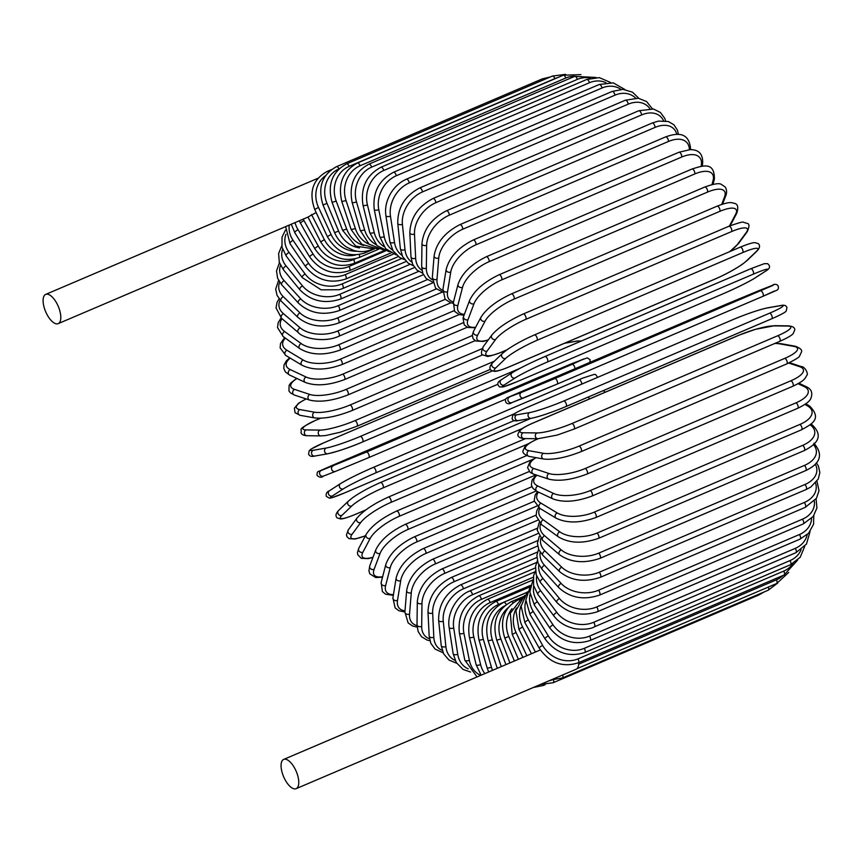 <?xml version="1.0" encoding="UTF-8"?>
<svg xmlns="http://www.w3.org/2000/svg" width="863" height="863" viewBox="0 0 863 863"><rect width="100%" height="100%" fill="white"/><g stroke="black" fill="none" stroke-linecap="round" stroke-linejoin="round"><path stroke-width="1.29" d="M44.779 295.017A15.901 6.839 66.9 0 1 45.717 294.391A15.901 6.839 66.9 0 1 57.724 305.168A15.901 6.839 66.9 0 1 59.116 323.021A15.901 6.839 66.9 0 1 58.188 323.636A15.901 6.839 66.9 0 1 46.181 312.87A15.901 6.839 66.9 0 1 44.779 295.017M311.521 214.531L324.359 239.612L320.712 241.931L307.972 217.044L316.171 212.546M521.23 605.405A27.001 24.056 46.2 0 0 522.579 626.959L535.416 652.05L283.679 759.418A15.901 6.839 66.9 0 1 295.685 770.184A15.901 6.839 66.9 0 1 297.077 788.038A15.901 6.839 66.9 0 1 296.149 788.663A15.901 6.839 66.9 0 1 284.143 777.887A15.901 6.839 66.9 0 1 282.751 760.033A15.901 6.839 66.9 0 1 283.679 759.418M578.717 662.611A15.901 6.839 66.9 0 1 577.023 668.631A15.901 6.839 66.9 0 1 576.096 669.257L296.149 788.663M535.416 652.05L540.324 649.947M355.135 514.456A2.999 1.294 -113.1 0 0 355.34 514.413A2.999 1.294 -113.1 0 0 355.524 514.294L365.89 509.871M365.761 509.968L355.34 514.413C343.118 519.429 340.842 518.933 340.561 518.954L337.174 517.929C335.265 516.031 335.707 513.571 338.523 510.572A2.999 2.675 46.2 0 0 341.953 515.373A27.001 3.905 152.9 0 0 355.524 514.294M338.523 510.572L348.35 501.144A2.999 2.675 46.2 0 0 351.78 505.955L341.953 515.373M380.346 482.622A2.999 1.294 66.9 0 1 380.518 482.503A2.999 1.294 66.9 0 1 382.784 484.542A2.999 1.294 66.9 0 1 383.043 487.908A27.001 3.905 152.9 0 0 351.78 505.955M522.191 428.555L383.043 487.908M588.566 396.904A2.999 1.294 66.9 0 1 589.095 399.084M344.898 492.784L514.132 420.594L344.812 492.827A2.999 1.294 -113.1 0 0 344.898 492.784A27.001 1.802 155.1 0 1 332.352 495.966L343.323 488.879A27.001 1.802 155.1 0 1 375.621 472.946L514.424 413.744M373.269 467.444L578.825 379.763A2.999 1.294 66.9 0 1 578.911 379.72A2.999 1.294 66.9 0 1 580.745 380.971A2.999 1.294 66.9 0 1 581.759 384.111M597.692 377.314L595.643 374.585L594.305 374.359L582.957 378.026L373.183 467.466C359.666 473.302 348.749 478.695 340.443 483.647A2.999 2.697 57.1 0 1 340.809 483.453A27.001 1.802 -24.9 0 1 373.096 467.519A2.999 1.294 66.9 0 1 373.183 467.466A2.999 1.294 66.9 0 1 375.502 469.623A2.999 1.294 66.9 0 1 375.621 472.946M332.352 495.966A2.999 2.697 57.1 0 1 329.472 490.734L340.443 483.647A2.999 2.697 57.1 0 0 343.323 488.879M538.415 377.487A2.999 1.294 66.9 0 1 538.426 377.476A2.999 1.294 66.9 0 1 538.447 377.465L332.719 465.222A2.999 1.294 -113.1 0 0 332.697 465.222A2.999 1.294 -113.1 0 0 332.687 465.233L571.759 363.657A2.999 2.708 -111.3 0 1 571.824 363.625M332.719 465.222L321.122 470.562L366.397 452.083L572.126 364.326L583.712 358.986L538.447 377.465M571.684 363.679A2.999 2.708 -111.3 0 1 571.759 363.657L587.218 357.865L590.109 359.698L589.968 362.352M335.329 471.446L323.452 476.085A2.999 2.708 68.7 0 1 323.377 476.117L335.405 471.425A2.999 2.708 68.7 0 0 335.48 471.392L368.717 457.606A2.999 1.294 66.9 0 1 368.717 457.606L505.567 399.235L368.749 457.595M572.126 364.326A2.999 1.294 66.9 0 1 573.96 365.621A2.999 1.294 66.9 0 1 574.952 368.749M366.397 452.083A2.999 1.294 66.9 0 1 368.749 454.359A2.999 1.294 66.9 0 1 368.738 457.606L335.405 471.425A2.999 2.708 68.7 0 1 333.15 465.858M321.122 470.562A2.999 2.708 68.7 0 0 323.377 476.117C321.64 477.854 319.537 477.606 317.045 475.384C316.969 472.784 317.508 471.446 318.674 471.392L332.697 465.222M323.905 442.773A2.999 1.294 -113.1 0 0 323.787 442.816L492.169 370.993L323.905 442.773A27.001 2.449 -20.6 0 0 313.193 450.303L326.182 448.037A27.001 2.449 -20.6 0 0 360.292 436.43A2.999 1.294 66.9 0 1 362.589 438.868A2.999 1.294 66.9 0 1 362.525 441.985A2.999 1.294 66.9 0 1 362.395 442.029A27.001 2.449 159.4 0 1 328.285 453.625M326.182 448.037A2.999 2.697 80.1 0 0 327.746 453.787C338.997 451.079 350.583 447.153 362.525 441.985L497.832 384.272L362.633 441.921M313.193 450.303A2.999 2.697 80.1 0 0 314.758 456.052C311.619 456.894 309.558 456.247 308.587 454.111L309.256 450.637L311.079 449.094L323.787 442.816A2.999 1.294 -113.1 0 0 323.668 442.881M579.213 341.91A27.001 2.449 -20.6 0 0 576.743 341.165L564.445 343.301M360.292 436.43L519.882 368.361M576.743 341.165A2.999 2.697 -99.9 0 1 577.282 341.004L564.704 343.194M320.583 418.242L316.02 420.195A2.999 1.294 -113.1 0 0 315.782 420.238L320.443 418.253M316.02 420.195A27.001 4.552 -18.4 0 0 306.085 429.914L319.946 430.098A27.001 4.552 -18.4 0 0 354.833 420.702L494.326 361.209M354.833 420.702A2.999 1.294 66.9 0 1 357.066 423.258A2.999 1.294 66.9 0 1 356.948 426.268A2.999 1.294 66.9 0 1 356.71 426.311M319.946 430.098A2.999 2.665 90.7 0 0 320.842 435.901L325.653 435.545L340.054 432.266L356.948 426.268L490.324 369.375M306.085 429.914A2.999 2.665 90.7 0 0 306.98 435.718L320.842 435.901M306.225 398.954A27.001 6.624 -16.2 0 0 299.86 409.569L314.488 412.19A27.001 6.624 -16.2 0 0 350.065 404.995L482.007 348.717M350.065 404.995A2.999 1.294 66.9 0 1 352.212 407.67A2.999 1.294 66.9 0 1 352.05 410.551L482.795 354.779M314.488 412.19A2.999 2.611 100.2 0 0 314.768 417.94C324.553 418.954 336.98 416.484 352.05 410.551M299.86 409.569A2.999 2.611 100.2 0 0 300.141 415.319L314.768 417.94M296.958 378.501A27.001 8.641 -13.8 0 0 294.574 389.407L309.849 394.456A27.001 8.641 -13.8 0 0 346.009 389.44L472.288 335.578M346.009 389.44A2.999 1.294 66.9 0 1 348.069 392.201A2.999 1.294 66.9 0 1 347.865 394.963L475.135 340.68M309.849 394.456A2.999 2.535 108.3 0 0 309.59 400.065C319.763 402.525 332.525 400.831 347.865 394.963M294.574 389.407A2.999 2.535 108.3 0 0 294.315 395.017L309.59 400.065M290.195 358.102A27.001 10.593 -11.4 0 0 290.27 369.591L306.074 377.023A27.001 10.593 -11.4 0 0 342.719 374.154L463.129 322.794M342.719 374.154A2.999 1.294 66.9 0 1 344.682 376.98A2.999 1.294 66.9 0 1 344.434 379.623L467.271 327.228M306.074 377.023A2.999 2.438 115.2 0 0 304.1 379.742A2.999 2.438 115.2 0 0 305.34 382.449C315.836 386.333 328.868 385.394 344.434 379.623M290.27 369.591A2.999 2.438 115.2 0 0 288.285 372.309A2.999 2.438 115.2 0 0 289.536 375.006L305.34 382.449M285.319 338.091A27.001 12.47 -8.7 0 0 286.958 350.27L303.183 360.033A27.001 12.47 -8.7 0 0 340.195 359.256L454.143 310.658M340.195 359.256A2.999 1.294 66.9 0 1 342.061 362.126A2.999 1.294 66.9 0 1 341.78 364.639L459.17 314.574M303.183 360.033A2.999 2.33 121 0 0 301.144 362.579A2.999 2.33 121 0 0 302.039 365.232C312.816 370.507 326.052 370.313 341.78 364.639M286.958 350.27A2.999 2.33 121 0 0 284.919 352.816A2.999 2.33 121 0 0 285.815 355.47L302.039 365.232M282.018 318.706A27.001 14.24 -5.9 0 0 284.682 331.575L301.198 343.593A27.001 14.24 -5.9 0 0 338.469 344.855L445.2 299.332M338.469 344.855A2.999 1.294 66.9 0 1 340.227 347.757A2.999 1.294 66.9 0 1 339.914 350.141L450.853 302.827M301.198 343.593A2.999 2.201 126.1 0 0 299.094 345.998A2.999 2.201 126.1 0 0 299.688 348.555C310.68 355.168 324.089 355.696 339.914 350.141M284.682 331.575A2.999 2.201 126.1 0 0 282.579 333.981A2.999 2.201 126.1 0 0 283.183 336.538L299.688 348.555M280.173 300.087A27.001 15.912 -2.7 0 0 283.463 313.668L300.13 327.854A27.001 15.912 -2.7 0 0 337.562 331.058L436.3 288.943M337.562 331.058A2.999 1.294 66.9 0 1 339.202 333.959A2.999 1.294 66.9 0 1 338.846 336.236L442.406 292.061M300.13 327.854A2.999 2.05 130.4 0 0 297.972 330.119A2.999 2.05 130.4 0 0 298.307 332.557C302.924 338.372 324.704 342.999 338.846 336.236M283.463 313.668A2.999 2.05 130.4 0 0 281.306 315.944A2.999 2.05 130.4 0 0 281.629 318.371L298.307 332.557M279.698 282.244A27.001 17.465 0.7 0 0 283.291 296.678L300 312.924A27.001 17.465 0.7 0 0 337.465 317.972L427.433 279.59M337.465 317.972A2.999 1.294 66.9 0 1 338.986 320.863A2.999 1.294 66.9 0 1 338.609 323.021L432.762 282.859M300 312.924A2.999 1.888 134.2 0 0 297.789 315.06A2.999 1.888 134.2 0 0 297.886 317.357C309.116 326.484 322.697 328.372 338.609 323.021M283.291 296.678A2.999 1.888 134.2 0 0 281.079 298.825A2.999 1.888 134.2 0 0 281.165 301.122L297.886 317.357M280.529 265.297A27.001 18.878 4.7 0 0 284.186 280.734L300.809 298.911A27.001 18.878 4.7 0 0 338.188 305.696L418.663 271.37M338.188 305.696A2.999 1.294 66.9 0 1 339.58 308.566A2.999 1.294 66.9 0 1 339.181 310.594L423.399 274.682M300.809 298.911A2.999 1.715 137.5 0 0 298.544 300.928A2.999 1.715 137.5 0 0 298.415 303.075C309.677 313.355 323.258 315.869 339.181 310.594M284.186 280.734A2.999 1.715 137.5 0 0 281.921 282.762A2.999 1.715 137.5 0 0 281.791 284.898L298.415 303.075M282.622 249.31A27.001 20.151 9.2 0 0 286.128 265.966L302.535 285.933A27.001 20.151 9.2 0 0 339.72 294.337L410.033 264.337M339.72 294.337A2.999 1.294 66.9 0 1 340.993 297.152A2.999 1.294 66.9 0 1 340.572 299.062L414.531 267.519M302.535 285.933A2.999 1.521 140.6 0 0 299.893 289.806C311.101 301.176 324.661 304.261 340.572 299.062M286.128 265.966A2.999 1.521 140.6 0 0 283.485 269.839L299.893 289.806M285.987 234.294A27.001 21.262 14.5 0 0 289.105 252.471L305.178 274.078A27.001 21.262 14.5 0 0 342.05 283.959L401.608 258.555M342.05 283.959A2.999 1.294 66.9 0 1 342.762 288.512L406.16 261.467M305.178 274.078A2.999 1.327 143.4 0 0 302.309 277.659L321.165 289.828L339.299 289.731L342.762 288.512M289.105 252.471A2.999 1.327 143.4 0 0 286.236 256.052L302.309 277.659M289.278 225.07A27.001 22.222 20.6 0 0 293.107 240.356L308.706 263.442A27.001 22.222 20.6 0 0 345.168 274.661L393.463 254.056M345.168 274.661A2.999 1.294 66.9 0 1 345.739 279.008L398.307 256.591M308.706 263.442A2.999 1.111 145.9 0 0 305.621 266.721C316.505 280 329.871 284.1 345.739 279.008M293.107 240.356A2.999 1.111 145.9 0 0 290.022 243.636L305.621 266.721M295.038 222.611A27.001 23.01 27.9 0 0 298.08 229.731L313.107 254.11A27.001 23.01 27.9 0 0 349.04 266.494L385.664 250.874M349.04 266.494A2.999 1.294 66.9 0 1 349.483 270.637L391.047 252.913M313.107 254.11A2.999 0.895 148.4 0 0 309.817 257.066C320.421 271.165 333.647 275.696 349.483 270.637M298.08 229.731A2.999 0.895 148.4 0 0 294.801 232.686L309.817 257.066M303.215 219.126A27.001 23.625 36.4 0 0 304.013 220.648L318.339 246.149A27.001 23.625 36.4 0 0 353.647 259.536L355.329 258.814M353.647 259.536A2.999 1.294 66.9 0 1 353.959 263.463L384.477 250.453M318.339 246.149A2.999 0.669 150.7 0 0 314.866 248.781C325.114 263.593 338.145 268.49 353.959 263.463M304.013 220.648A2.999 0.669 150.7 0 0 300.54 223.29L314.866 248.781M324.359 239.612A27.001 24.056 46.2 0 0 355.718 254.93M359.278 254.574A2.999 1.294 66.9 0 1 359.137 257.541C343.345 262.546 330.54 257.336 320.712 241.931M328.652 171.996A2.999 1.294 -113.1 0 0 327.314 171.381L331.338 169.666M325.578 175.664A27.001 24.304 57.1 0 0 318.523 207.422L331.133 234.563A27.001 24.304 57.1 0 0 357.012 251.219M365.448 251.306A2.999 1.294 66.9 0 1 364.984 252.902L373.938 249.083M331.133 234.563L327.314 236.538C336.646 252.438 349.202 257.897 364.984 252.902M318.523 207.422L314.704 209.396L327.314 236.538M550.389 76.936L542.309 78.889A2.999 1.294 66.9 0 1 543.852 79.73M338.976 168.921L338.965 168.932A2.999 1.294 -113.1 0 0 336.581 166.635L542.309 78.889M338.965 168.932A27.001 24.369 68.7 0 0 326.991 203.377L338.598 231.036A27.001 24.369 68.7 0 0 359.515 247.918M338.598 231.036L334.628 232.665C337.325 238.911 341.414 243.787 346.904 247.293L353.625 250.399C359.806 252.244 365.739 251.974 371.435 249.59M326.991 203.377L323.021 205.006L334.628 232.665M552.396 76.084A2.999 1.294 66.9 0 1 554.866 78.619L349.137 166.365A2.999 1.294 -113.1 0 0 346.667 163.83L552.396 76.084L565.686 74.337M557.466 77.692A27.001 24.25 80.1 0 0 554.866 78.619M349.137 166.365A27.001 24.25 80.1 0 0 336.192 201.09L346.71 229.051A27.001 24.25 80.1 0 0 363.571 245.459M346.71 229.051L342.6 230.335L355.696 246.084L374.423 248.976M336.192 201.09L332.082 202.374L342.6 230.335M563.215 75.243A2.999 1.294 66.9 0 1 565.783 78.026L360.054 165.772A2.999 1.294 -113.1 0 0 357.487 162.999L563.215 75.243L580.918 74.617M574.92 76.278A27.001 23.937 90.7 0 0 565.783 78.026M360.054 165.772A27.001 23.937 90.7 0 0 346.041 200.583L355.383 228.63A27.001 23.937 90.7 0 0 369.148 244.272M355.383 228.63L351.155 229.558L361.845 244.337L378.091 248.986M346.041 200.583L341.813 201.511L351.155 229.558M574.693 76.376A2.999 1.294 66.9 0 1 577.336 79.396L371.608 167.152A2.999 1.294 -113.1 0 0 368.965 164.121L574.693 76.376L595.945 77.454M590.508 78.199A27.001 23.452 100.2 0 0 577.336 79.396M371.608 167.152A27.001 23.452 100.2 0 0 356.484 201.845L364.585 229.774A27.001 23.452 100.2 0 0 376.031 244.607M364.585 229.774A2.999 0.734 163.8 0 1 360.238 230.345L368.986 244.132L383.01 249.806M356.484 201.845A2.999 0.734 163.8 0 1 352.136 202.417L360.238 230.345M586.743 79.472A2.999 1.294 66.9 0 1 589.451 82.729L383.722 170.486A2.999 1.294 -113.1 0 0 381.014 167.217L586.743 79.472L599.321 77.638L610.594 82.503M605.891 82.654A27.001 22.783 108.3 0 0 589.451 82.729M383.722 170.486A27.001 22.783 108.3 0 0 367.422 204.876L374.218 232.471A27.001 22.783 108.3 0 0 383.97 246.581M374.218 232.471A2.999 0.96 166.2 0 1 369.774 232.686L376.98 245.577L389.159 251.737M367.422 204.876A2.999 0.96 166.2 0 1 362.978 205.092L369.774 232.686M599.267 84.498A2.999 1.294 66.9 0 1 602.029 88.004L396.3 175.75A2.999 1.294 -113.1 0 0 393.539 172.244L599.267 84.498L613.313 82.88L624.888 89.525M620.929 89.353A27.001 21.942 115.2 0 0 602.029 88.004M396.3 175.75A27.001 21.942 115.2 0 0 378.781 209.655L384.218 236.71A27.001 21.942 115.2 0 0 392.708 250.194M384.218 236.71A2.999 1.176 168.6 0 1 379.688 236.548L385.675 248.673L396.408 254.984M378.781 209.655A2.999 1.176 168.6 0 1 374.251 209.504L379.688 236.548M612.18 91.435A2.999 1.294 66.9 0 1 613.809 92.384A2.999 1.294 66.9 0 1 614.974 95.167L409.245 182.913A2.999 1.294 -113.1 0 0 408.08 180.14A2.999 1.294 -113.1 0 0 406.451 179.18L612.18 91.435L623.032 89.353L632.525 92.201L638.814 98.328M635.556 98.048A27.001 20.939 121 0 0 614.974 95.167M409.245 182.913A27.001 20.939 121 0 0 390.464 216.149L394.51 242.438A27.001 20.939 121 0 0 402.061 255.405M394.51 242.438A2.999 1.381 171.3 0 1 389.914 241.92L393.053 250.777L399.763 257.562L404.542 259.644M390.464 216.149A2.999 1.381 171.3 0 1 385.88 215.621L389.914 241.92M625.373 100.205A2.999 1.294 66.9 0 1 627.067 101.262A2.999 1.294 66.9 0 1 628.199 104.175L422.471 191.92A2.999 1.294 -113.1 0 0 421.338 189.008A2.999 1.294 -113.1 0 0 419.645 187.961L625.373 100.205L638.372 98.253L646.538 101.521L652.406 108.803M649.763 108.533A27.001 19.773 126.1 0 0 628.199 104.175M422.471 191.92A27.001 19.773 126.1 0 0 402.406 224.294L405.006 249.644A27.001 19.773 126.1 0 0 411.845 262.125M405.006 249.644A2.999 1.586 174.1 0 1 402.018 249.957A2.999 1.586 174.1 0 1 400.378 248.749L402.665 256.699L408.123 263.129L413.388 265.75M402.406 224.294A2.999 1.586 174.1 0 1 399.407 224.607A2.999 1.586 174.1 0 1 397.767 223.398L400.378 248.749M638.739 110.766A2.999 1.294 66.9 0 1 640.508 111.92A2.999 1.294 66.9 0 1 641.587 114.941L435.858 202.697A2.999 1.294 -113.1 0 0 434.779 199.666A2.999 1.294 -113.1 0 0 433.01 198.522L638.739 110.766L653.518 109.029L660.411 112.47L664.693 118.242L665.632 120.874M663.528 120.691A27.001 18.457 130.4 0 0 641.587 114.941M435.858 202.697A27.001 18.457 130.4 0 0 414.488 234.035L415.653 258.242A27.001 18.457 130.4 0 0 421.964 270.27M415.653 258.242A2.999 1.769 177.3 0 1 412.611 258.436A2.999 1.769 177.3 0 1 410.982 256.969L412.665 264.326L416.948 270.097L422.773 273.258M414.488 234.035A2.999 1.769 177.3 0 1 411.446 234.24A2.999 1.769 177.3 0 1 409.828 232.762L410.982 256.969M652.201 123.031A2.999 1.294 66.9 0 1 654.035 124.283A2.999 1.294 66.9 0 1 655.049 127.411L449.321 215.157A2.999 1.294 -113.1 0 0 448.307 212.028A2.999 1.294 -113.1 0 0 446.473 210.777L652.201 123.031L658.372 121.111L668.361 121.51L673.949 124.801L677.412 130.097L678.426 134.488M676.775 134.412A27.001 17.001 134.2 0 0 655.049 127.411M449.321 215.157A27.001 17.001 134.2 0 0 426.635 245.308L426.333 268.177A27.001 17.001 134.2 0 0 432.298 279.72M426.333 268.177A2.999 1.942 -179.3 0 1 423.248 268.253A2.999 1.942 -179.3 0 1 421.662 266.516L422.784 273.269L426.236 278.566L432.579 282.082M426.635 245.308A2.999 1.942 -179.3 0 1 423.539 245.383A2.999 1.942 -179.3 0 1 421.964 243.646L421.662 266.516M665.632 136.893A2.999 1.294 66.9 0 1 667.53 138.253A2.999 1.294 66.9 0 1 668.469 141.467L462.741 229.224A2.999 1.294 -113.1 0 0 461.802 225.998A2.999 1.294 -113.1 0 0 459.903 224.639L665.632 136.893C676.786 132.924 689.343 131.359 690.637 149.569A2.999 2.093 4.7 0 1 690.637 149.612L690.637 149.569M689.364 149.633A27.001 15.415 137.5 0 0 668.469 141.467M462.741 229.224A27.001 15.415 137.5 0 0 438.749 258.015L437.002 279.385A27.001 15.415 137.5 0 0 442.805 290.346M437.002 279.385A2.999 2.093 -175.3 0 1 433.852 279.332A2.999 2.093 -175.3 0 1 432.341 277.325L435.621 288.264L442.73 292.136M438.749 258.015A2.999 2.093 -175.3 0 1 435.599 257.961A2.999 2.093 -175.3 0 1 434.1 255.955L432.341 277.325M678.944 152.255A2.999 1.294 66.9 0 1 680.907 153.722A2.999 1.294 66.9 0 1 681.759 157.012L476.031 244.768A2.999 1.294 -113.1 0 0 475.179 241.478A2.999 1.294 -113.1 0 0 473.215 240.011L678.944 152.255L690.238 149.612C693.248 149.752 703.507 149.547 702.622 163.679A2.999 2.244 9.2 0 1 701.306 165.189A27.001 13.711 140.6 0 0 681.759 157.012M701.112 166.354L701.306 165.189M476.031 244.768A27.001 13.711 140.6 0 0 450.745 272.061L447.552 291.77A27.001 13.711 140.6 0 0 453.485 301.974M447.552 291.77A2.999 2.244 -170.8 0 1 444.337 291.575A2.999 2.244 -170.8 0 1 442.946 289.299L445.125 299.224L450.648 302.762L453.183 303.258M450.745 272.061A2.999 2.244 -170.8 0 1 447.53 271.867A2.999 2.244 -170.8 0 1 446.139 269.59L442.946 289.299M692.029 169.008A2.999 1.294 66.9 0 1 694.057 170.583A2.999 1.294 66.9 0 1 694.812 173.927L489.084 261.683A2.999 1.294 -113.1 0 0 488.329 258.339A2.999 1.294 -113.1 0 0 486.301 256.764L692.029 169.008C702.989 165.577 714.618 161.381 714.381 179.062A2.999 2.362 14.5 0 1 713.075 180.475A27.001 11.899 143.4 0 0 694.812 173.927M712.018 184.585L713.075 180.475M489.084 261.683A27.001 11.899 143.4 0 0 462.525 287.347L457.908 305.243A27.001 11.899 143.4 0 0 464.359 314.369M457.908 305.243A2.999 2.362 -165.5 0 1 454.628 304.898A2.999 2.362 -165.5 0 1 453.399 302.33L454.628 311.392L459.235 314.596L464.035 315.243M462.525 287.347A2.999 2.362 -165.5 0 1 459.245 287.001A2.999 2.362 -165.5 0 1 458.005 284.434L453.399 302.33M704.791 187.023A2.999 1.294 66.9 0 1 706.883 188.706A2.999 1.294 66.9 0 1 707.531 192.082L501.802 279.839A2.999 1.294 -113.1 0 0 501.155 276.451A2.999 1.294 -113.1 0 0 499.073 274.768L704.791 187.023C713.852 183.765 719.386 182.913 721.414 184.445L725.157 186.958C727.897 191.219 725.826 195.707 725.805 195.621A2.999 2.47 20.6 0 1 724.553 196.872A27.001 10 145.9 0 0 707.531 192.082M721.716 204.402L724.553 196.872M501.802 279.839A27.001 10 145.9 0 0 473.992 303.744L467.994 319.688A27.001 10 145.9 0 0 475.675 327.217M467.994 319.688A2.999 2.47 -159.4 0 1 463.625 316.322L463.043 318.274L464.272 324.984L468.016 327.509L475.394 327.757M473.992 303.744A2.999 2.47 -159.4 0 1 469.623 300.378L463.625 316.322M717.142 206.149A2.999 1.294 66.9 0 1 719.289 207.951A2.999 1.294 66.9 0 1 719.818 211.349L514.089 299.094A2.999 1.294 -113.1 0 0 513.561 295.696A2.999 1.294 -113.1 0 0 511.414 293.895L717.142 206.149C730.53 201.036 731.597 202.762 734.553 203.388C737.843 204.078 738.588 207.357 736.786 213.226A2.999 2.557 27.9 0 1 735.632 214.261A27.001 8.026 148.4 0 0 719.818 211.349M729.397 226.074L735.632 214.261M514.089 299.094A27.001 8.026 148.4 0 0 485.071 321.144L477.735 335.006A27.001 8.026 148.4 0 0 488.275 339.893M477.735 335.006A2.999 2.557 -152.1 0 1 473.582 331.165L472.32 335.027L473.107 338.728L475.815 341.014L483.107 341.424L488.048 340.195M485.071 321.144A2.999 2.557 -152.1 0 1 480.918 317.304L473.582 331.165M728.706 226.462A2.999 1.294 66.9 0 1 728.965 226.246A2.999 1.294 66.9 0 1 731.177 228.166A2.999 1.294 66.9 0 1 731.576 231.564L525.847 319.31A2.999 1.294 -113.1 0 0 525.448 315.912A2.999 1.294 -113.1 0 0 523.237 314.003L728.965 226.246C738.588 222.794 743.442 221.478 743.539 222.32L747.315 223.452C749.537 223.679 749.505 226.44 747.218 231.748A2.999 2.621 36.4 0 1 746.236 232.525A27.001 5.987 150.7 0 0 731.576 231.564M729.386 251.78A27.001 5.987 150.7 0 0 737.617 244.207L746.236 232.525M525.847 319.31A27.001 5.987 150.7 0 0 495.675 339.396L487.066 351.079A27.001 5.987 150.7 0 0 501.727 352.05L507.066 349.763M737.617 244.207A2.999 2.621 36.4 0 0 738.609 243.442L747.218 231.748M501.727 352.05A2.999 1.294 66.9 0 1 501.468 352.255L506.71 350.022M487.066 351.079A2.999 2.621 -143.6 0 1 483.215 346.753C480.928 352.061 480.896 354.822 483.118 355.049L486.894 356.182C486.991 357.023 491.856 355.718 501.468 352.255M495.675 339.396A2.999 2.621 -143.6 0 1 491.834 335.06L483.215 346.753M740.012 247.293A2.999 1.294 66.9 0 1 740.184 247.174A2.999 1.294 66.9 0 1 742.45 249.202A2.999 1.294 66.9 0 1 742.719 252.579L536.991 340.324A27.001 3.905 152.9 0 0 505.729 358.372A2.999 2.675 -133.8 0 1 502.298 353.56L506.721 350.011C514.531 344.617 523.776 339.591 534.456 334.92A2.999 1.294 -113.1 0 0 534.283 335.038M536.991 340.324A2.999 1.294 -113.1 0 0 536.721 336.958A2.999 1.294 -113.1 0 0 534.456 334.92L740.184 247.174C752.417 242.158 754.683 242.654 754.963 242.632L758.35 243.657C760.271 245.567 759.818 248.015 757.013 251.014A2.999 2.675 46.2 0 1 756.279 251.5A27.001 3.905 152.9 0 0 742.719 252.579M505.729 358.372L495.891 367.789A27.001 3.905 152.9 0 0 509.461 366.71L715.19 278.965A27.001 3.905 152.9 0 0 746.452 260.917L756.279 251.5M746.452 260.917A2.999 2.675 46.2 0 0 747.175 260.443L757.013 251.014M495.891 367.789A2.999 2.675 -133.8 0 1 492.471 362.989C489.655 365.988 489.202 368.447 491.123 370.346L494.51 371.37C494.79 371.36 497.056 371.845 509.289 366.829L715.017 279.083C725.697 274.412 734.952 269.385 742.752 263.992L747.175 260.443M545.082 356.484L750.637 268.803A2.999 1.294 66.9 0 1 750.713 268.76A2.999 1.294 66.9 0 1 753.032 270.906A2.999 1.294 66.9 0 1 753.151 274.229L547.433 361.985A2.999 1.294 -113.1 0 0 547.315 358.663A2.999 1.294 -113.1 0 0 544.995 356.505A2.999 1.294 -113.1 0 0 544.909 356.559A27.001 1.802 -24.9 0 0 512.611 372.492M547.433 361.985A27.001 1.802 155.1 0 0 515.135 377.918L504.165 385.006A27.001 1.802 155.1 0 0 516.71 381.824L722.439 294.078A27.001 1.802 155.1 0 0 754.726 278.134L765.697 271.047A27.001 1.802 155.1 0 0 753.151 274.229M765.697 271.047A2.999 2.697 57.1 0 0 766.064 270.853C770.12 268.479 770.627 266.084 767.563 263.668L764.273 263.679L750.713 268.76L544.995 356.505C530.68 362.74 519.763 368.123 512.244 372.687L501.274 379.774A2.999 2.697 -122.9 0 0 504.165 385.006M754.726 278.134A2.999 2.697 57.1 0 0 755.093 277.94L766.064 270.853M516.71 381.824A2.999 1.294 66.9 0 1 516.624 381.867L722.353 294.121C736.657 287.897 747.574 282.503 755.093 277.94M515.135 377.918A2.999 2.697 -122.9 0 1 512.244 372.687M760.497 290.842A2.999 1.294 66.9 0 1 762.849 293.118A2.999 1.294 66.9 0 1 762.827 296.365A2.999 1.294 66.9 0 1 762.816 296.365L557.12 384.1A2.999 1.294 -113.1 0 0 557.12 380.863A2.999 1.294 -113.1 0 0 554.769 378.587L773.172 285.319L726.819 303.981L521.09 391.726L508.404 397.25L521.522 392.374L554.769 378.587M774.402 291.036L762.849 296.354M521.522 392.374A2.999 2.708 -111.3 0 0 523.852 397.908L557.088 384.121A2.999 1.294 -113.1 0 0 557.11 384.111L762.827 296.365C780.454 288.674 776.236 290.712 778.124 289.181C779.645 283.916 774.391 283.431 772.158 285.47L760.13 290.162A2.999 2.708 68.7 0 0 760.055 290.195M523.701 397.962L511.813 402.6A2.999 2.708 -111.3 0 1 509.494 397.066M760.195 290.141A2.999 2.708 68.7 0 0 760.13 290.162L726.797 303.981A2.999 1.294 66.9 0 1 726.797 303.981A2.999 1.294 66.9 0 1 726.819 303.981L521.069 391.737A2.999 1.294 66.9 0 1 521.09 391.726C503.453 399.418 507.671 397.379 505.772 398.922C504.262 404.175 509.515 404.661 511.748 402.622L557.11 384.111M531.781 418.156A27.001 2.449 159.4 0 0 565.891 406.559A2.999 1.294 -113.1 0 0 566.02 406.527L771.749 318.771C785.093 312.945 785.923 311.435 786.215 311.014L786.948 307.476C786.117 305.405 784.057 304.758 780.778 305.534A2.999 2.697 80.1 0 0 780.238 305.696L767.25 307.962A27.001 2.449 -20.6 0 0 733.129 319.558L527.412 407.314A27.001 2.449 -20.6 0 0 516.689 414.833L529.677 412.568A27.001 2.449 -20.6 0 0 563.787 400.971L769.516 313.215A2.999 1.294 66.9 0 1 771.813 315.653A2.999 1.294 66.9 0 1 771.749 318.771A2.999 1.294 66.9 0 1 771.619 318.814L566.139 406.462M769.516 313.215A27.001 2.449 -20.6 0 0 780.238 305.696M529.677 412.568A2.999 2.697 -99.9 0 0 531.252 418.318C539.958 416.462 551.554 412.536 566.02 406.527A2.999 1.294 -113.1 0 0 566.085 403.399A2.999 1.294 -113.1 0 0 563.787 400.971M780.778 305.534L767.779 307.8A2.999 2.697 80.1 0 0 767.25 307.962M767.779 307.8C759.073 309.655 747.477 313.593 733.011 319.601L527.282 407.347A2.999 1.294 66.9 0 1 527.412 407.314M527.282 407.347C513.938 413.172 513.097 414.693 512.816 415.114L512.083 418.641C512.913 420.723 514.974 421.371 518.253 420.583A2.999 2.697 -99.9 0 1 516.689 414.833M573.776 429.148A2.999 1.294 -113.1 0 0 574.024 429.094L779.753 341.349C791.112 336.311 792.741 334.078 793.075 333.711L794.747 330.108C795.006 327.724 792.946 326.3 788.555 325.869A2.999 2.665 90.7 0 0 787.585 326.063L773.723 325.88A27.001 4.552 -18.4 0 0 738.825 335.276L533.097 423.032A27.001 4.552 -18.4 0 0 523.161 432.751L537.023 432.935A27.001 4.552 -18.4 0 0 571.91 423.528L777.639 335.783A2.999 1.294 66.9 0 1 779.872 338.339A2.999 1.294 66.9 0 1 779.753 341.349A2.999 1.294 66.9 0 1 779.505 341.392M777.639 335.783A27.001 4.552 -18.4 0 0 787.585 326.063M537.023 432.935A2.999 2.665 -89.3 0 0 537.919 438.738L557.153 435.092L574.024 429.094A2.999 1.294 -113.1 0 0 574.143 426.095A2.999 1.294 -113.1 0 0 571.91 423.528M788.555 325.869L774.694 325.685A2.999 2.665 90.7 0 0 773.723 325.88M774.694 325.685L755.459 329.321L738.588 335.319L532.859 423.075A2.999 1.294 66.9 0 1 533.097 423.032M532.859 423.075C521.5 428.102 519.86 430.346 519.537 430.702L517.854 434.305C517.595 436.7 519.666 438.113 524.057 438.555A2.999 2.665 -89.3 0 1 523.161 432.751M538.156 438.738L538.124 438.76A27.001 6.624 -16.2 0 0 528.868 450.68L543.485 453.302A27.001 6.624 -16.2 0 0 579.062 446.106L784.791 358.35A2.999 1.294 66.9 0 1 786.937 361.025A2.999 1.294 66.9 0 1 786.776 363.906C795.492 359.591 799.753 356.958 799.559 356.02L801.425 352.126C802.439 350.162 800.433 348.21 795.384 346.268A2.999 2.611 100.2 0 0 794.046 346.43L779.429 343.808A27.001 6.624 -16.2 0 0 774.629 343.528M784.791 358.35A27.001 6.624 -16.2 0 0 794.046 346.43M580.68 451.694A2.999 1.294 -113.1 0 0 581.047 451.662A2.999 1.294 -113.1 0 0 581.209 448.771A2.999 1.294 -113.1 0 0 579.062 446.106M795.384 346.268L780.767 343.647A2.999 2.611 100.2 0 0 779.429 343.808M537.757 438.792C529.041 443.107 524.78 445.729 524.974 446.667L523.118 450.572C522.093 452.536 524.1 454.488 529.148 456.419A2.999 2.611 -79.8 0 1 528.868 450.68M529.148 456.419L543.766 459.051A2.999 2.611 -79.8 0 1 543.485 453.302M536.009 457.66A27.001 8.641 -13.8 0 0 533.766 468.48L549.041 473.528A27.001 8.641 -13.8 0 0 585.2 468.512L790.929 380.766A2.999 1.294 66.9 0 1 792.989 383.517A2.999 1.294 66.9 0 1 792.784 386.279C804.812 380.583 805.05 378.533 806.808 375.276C808.739 374.391 805.093 366.408 801.22 366.57A2.999 2.535 108.3 0 0 799.591 366.656L788.706 363.053M790.929 380.766A27.001 8.641 -13.8 0 0 799.591 366.656M792.784 386.279L587.056 474.035A2.999 1.294 -113.1 0 0 587.261 471.274A2.999 1.294 -113.1 0 0 585.2 468.512M535.578 457.573L529.774 462.234L527.563 467.627L530.227 472.449L533.496 474.089A2.999 2.535 -71.7 0 1 533.766 468.48M533.496 474.089L548.771 479.138A2.999 2.535 -71.7 0 1 549.041 473.528M536.937 475.222A27.001 10.593 -11.4 0 0 537.811 486.02L553.625 493.463A27.001 10.593 -11.4 0 0 590.26 490.583L795.988 402.838A2.999 1.294 66.9 0 1 797.951 405.664A2.999 1.294 66.9 0 1 797.714 408.307C805.966 404.262 810.389 400.81 811.004 397.951C812.924 392.687 811.263 388.889 805.999 386.581A2.999 2.438 115.2 0 0 804.176 386.581L798.059 383.711M795.988 402.838A27.001 10.593 -11.4 0 0 804.176 386.581M797.714 408.307L591.986 496.052A2.999 1.294 -113.1 0 0 592.223 493.409A2.999 1.294 -113.1 0 0 590.26 490.583M536.279 475.006L532.072 480.065L531.371 485.103L533.032 488.469L537.077 491.446A2.999 2.438 -64.8 0 1 535.837 488.738A2.999 2.438 -64.8 0 1 537.811 486.02M537.077 491.446L552.892 498.879A2.999 2.438 -64.8 0 1 551.64 496.171A2.999 2.438 -64.8 0 1 553.625 493.463M538.436 492.083A27.001 12.47 -8.7 0 0 540.982 503.172L557.207 512.935A27.001 12.47 -8.7 0 0 594.219 512.158L799.947 424.413A2.999 1.294 66.9 0 1 801.813 427.282A2.999 1.294 66.9 0 1 801.533 429.796C810.789 424.456 822.806 419.537 809.721 406.128A2.999 2.33 121 0 0 807.768 406.063L804.974 404.38M799.947 424.413A27.001 12.47 -8.7 0 0 807.768 406.063M801.533 429.796L595.804 517.552A2.999 1.294 -113.1 0 0 596.085 515.038A2.999 1.294 -113.1 0 0 594.219 512.158M537.498 491.64L535.136 495.028L534.154 500.81L539.839 508.372A2.999 2.33 -59 0 1 538.944 505.729A2.999 2.33 -59 0 1 540.982 503.172M539.839 508.372L556.063 518.134A2.999 2.33 -59 0 1 555.168 515.491A2.999 2.33 -59 0 1 557.207 512.935M539.763 508.318A27.001 14.24 -5.9 0 0 543.259 519.796L559.763 531.813A27.001 14.24 -5.9 0 0 597.045 533.064L802.773 445.319A2.999 1.294 66.9 0 1 804.521 448.221A2.999 1.294 66.9 0 1 804.208 450.615C817.304 443.884 823.701 435.988 812.353 425.049A2.999 2.201 126.1 0 0 810.325 424.941L810.066 424.747M802.773 445.319A27.001 14.24 -5.9 0 0 810.325 424.941M804.208 450.615L598.48 538.361A2.999 1.294 -113.1 0 0 598.793 535.966A2.999 1.294 -113.1 0 0 597.045 533.064M538.555 507.509L536.721 510.95L536.096 515.891L541.748 524.758A2.999 2.201 -53.9 0 1 541.155 522.201A2.999 2.201 -53.9 0 1 543.259 519.796M541.748 524.758L558.264 536.775A2.999 2.201 -53.9 0 1 557.671 534.219A2.999 2.201 -53.9 0 1 559.763 531.813M540.594 523.841A27.001 15.912 -2.7 0 0 544.607 535.761L561.284 549.947A27.001 15.912 -2.7 0 0 598.706 553.151L804.435 465.405A2.999 1.294 66.9 0 1 806.074 468.307A2.999 1.294 66.9 0 1 805.729 470.583C815.093 466.074 826.484 457.832 813.906 443.215M804.435 465.405A27.001 15.912 -2.7 0 0 813.485 444.682M805.729 470.583L600.001 558.329A2.999 1.294 -113.1 0 0 600.346 556.063A2.999 1.294 -113.1 0 0 598.706 553.151M539.192 522.471L537.174 530.109L542.784 540.475A2.999 2.05 -49.6 0 1 542.449 538.037A2.999 2.05 -49.6 0 1 544.607 535.761M542.784 540.475L559.451 554.65A2.999 2.05 -49.6 0 1 559.127 552.223A2.999 2.05 -49.6 0 1 561.284 549.947M540.777 538.501A27.001 17.465 0.7 0 0 545.028 550.961L561.737 567.207A27.001 17.465 0.7 0 0 599.202 572.255L804.931 484.51A2.999 1.294 66.9 0 1 806.452 487.401A2.999 1.294 66.9 0 1 806.074 489.548L810.767 487.066L818.221 479.105L819.85 472.546L818.437 466.096L816.42 462.784M804.931 484.51A27.001 17.465 0.7 0 0 815.276 464.143M806.074 489.548L600.346 577.304A2.999 1.294 -113.1 0 0 600.724 575.146A2.999 1.294 -113.1 0 0 599.202 572.255M539.235 536.43L537.422 543.323L538.836 549.774L542.913 555.405A2.999 1.888 -45.8 0 1 542.816 553.107A2.999 1.888 -45.8 0 1 545.028 550.961M542.913 555.405L559.623 571.64A2.999 1.888 -45.8 0 1 559.537 569.343A2.999 1.888 -45.8 0 1 561.737 567.207M540.206 552.191A27.001 18.878 4.7 0 0 544.521 565.276L561.144 583.442A27.001 18.878 4.7 0 0 598.523 590.238L804.251 502.493A2.999 1.294 66.9 0 1 805.654 505.351A2.999 1.294 66.9 0 1 805.244 507.379L816.463 498.285L819.009 490.713L816.959 481.209M804.251 502.493A27.001 18.878 4.7 0 0 815.557 483M805.244 507.379L599.526 595.136A2.999 1.294 -113.1 0 0 599.925 593.097A2.999 1.294 -113.1 0 0 598.523 590.238M538.609 549.256L536.862 555.416L538.016 562.978L542.126 569.44A2.999 1.715 -42.5 0 1 542.255 567.293A2.999 1.715 -42.5 0 1 544.521 565.276M542.126 569.44L558.749 587.606A2.999 1.715 -42.5 0 1 558.879 585.47A2.999 1.715 -42.5 0 1 561.144 583.442M538.836 564.769A27.001 20.151 9.2 0 0 543.075 578.588L559.483 598.555A27.001 20.151 9.2 0 0 596.667 606.959L802.396 519.213A2.999 1.294 66.9 0 1 803.68 522.018A2.999 1.294 66.9 0 1 803.259 523.938L813.226 516.452L816.937 507.94L816.085 498.868M802.396 519.213A27.001 20.151 9.2 0 0 814.338 501.101M803.259 523.938L597.53 611.684A2.999 1.294 -113.1 0 0 597.951 609.774A2.999 1.294 -113.1 0 0 596.667 606.959M537.325 560.831L535.556 566.268L536.214 574.79L540.443 582.46A2.999 1.521 -39.4 0 1 543.075 578.588M540.443 582.46L556.851 602.428A2.999 1.521 -39.4 0 1 559.483 598.555M536.667 576.085A27.001 21.262 14.5 0 0 540.723 590.81L556.786 612.406A27.001 21.262 14.5 0 0 593.668 622.288L799.397 534.542A2.999 1.294 66.9 0 1 800.109 539.095L808.599 533.248L813.539 524.305L813.809 515.653M799.397 534.542A27.001 21.262 14.5 0 0 811.587 518.339M800.109 539.095L594.38 626.84A2.999 1.294 -113.1 0 0 593.668 622.288M535.427 570.982L533.614 575.621L533.593 585.459L537.854 594.38A2.999 1.327 -36.6 0 1 540.723 590.81M537.854 594.38L553.917 615.988A2.999 1.327 -36.6 0 1 556.786 612.406M533.722 585.988A27.001 22.222 20.6 0 0 537.466 601.824L553.064 624.909A27.001 22.222 20.6 0 0 589.526 636.117L795.255 548.372A2.999 1.294 66.9 0 1 795.837 552.73L806.484 544.068L810.055 531.511M795.255 548.372A27.001 22.222 20.6 0 0 807.229 534.596M795.837 552.73L590.109 640.475A2.999 1.294 -113.1 0 0 589.526 636.117M533.021 579.602L529.85 591.986L534.38 605.103A2.999 1.111 -34.1 0 1 537.466 601.824M534.38 605.103L549.979 628.188A2.999 1.111 -34.1 0 1 553.064 624.909M530.076 594.283A27.001 23.01 27.9 0 0 533.334 611.576L548.35 635.955A27.001 23.01 27.9 0 0 584.294 648.34L790.023 560.594A2.999 1.294 66.9 0 1 790.465 564.736L800.174 557.325L804.737 546.355M790.023 560.594A27.001 23.01 27.9 0 0 801.101 549.709M790.465 564.736L584.736 652.493A2.999 1.294 -113.1 0 0 584.294 648.34M530.27 586.56L525.837 599.914L530.044 614.532A2.999 0.895 -31.6 0 1 533.334 611.576M530.044 614.532L545.071 638.922A2.999 0.895 -31.6 0 1 548.35 635.955M525.847 600.81A27.001 23.625 36.4 0 0 528.361 619.968L542.687 645.47A27.001 23.625 36.4 0 0 577.994 658.857L783.723 571.112A2.999 1.294 66.9 0 1 784.036 575.038L797.682 560.065M783.723 571.112A27.001 23.625 36.4 0 0 793.075 563.442M784.036 575.038L578.307 662.795A2.999 1.294 -113.1 0 0 577.994 658.857M527.39 591.813L521.155 606.15L524.877 622.611A2.999 0.669 -29.3 0 1 528.361 619.968M524.877 622.611L539.202 648.113A2.999 0.669 -29.3 0 1 542.687 645.47M578.674 664.186L776.409 579.85A27.001 24.056 46.2 0 0 783 575.481M776.409 579.85A2.999 1.294 66.9 0 1 776.603 583.55L576.948 668.706M524.65 595.448L515.912 610.616L518.922 629.267L522.579 626.959M768.297 587.088A2.999 1.294 66.9 0 1 768.221 590.206L777.768 583.01M516.516 607.994A27.001 24.304 57.1 0 0 516.031 632.471L526.829 655.697M768.221 590.206L562.493 677.951A2.999 1.294 -113.1 0 0 562.622 674.995M522.234 597.725L510.281 613.302L512.212 634.445L516.031 632.471M759.44 593.949A2.999 1.294 66.9 0 1 758.955 594.952L764.187 591.921M549.073 680.778A27.001 24.369 68.7 0 0 551.899 679.99M512.05 608.652A27.001 24.369 68.7 0 0 508.782 636.484L518.361 659.31M758.955 594.952L553.226 682.698A2.999 1.294 -113.1 0 0 553.442 679.979M520.411 598.868L518.361 599.742A2.999 1.294 66.9 0 1 519.095 599.85M518.361 599.742C503.852 607.671 499.332 620.465 504.812 638.113L508.782 636.484M508.113 607.746A27.001 24.25 80.1 0 0 500.864 638.954L509.882 662.924M545.146 684.65L543.14 685.502A2.999 1.294 -113.1 0 0 543.604 684.715M523.388 596.56L511.338 601.694A2.999 1.294 66.9 0 1 513.075 602.806M511.338 601.694C496.808 609.634 491.953 622.482 496.754 640.238L500.864 638.954M504.65 605.88A27.001 23.937 90.7 0 0 492.352 639.861L501.263 666.603M526.808 592.46L503.798 602.277A2.999 1.294 66.9 0 1 506.203 604.629M503.798 602.277C489.245 610.217 484.024 623.054 488.124 640.799L492.352 639.861M526.883 592.385L498.447 604.51A27.001 23.452 100.2 0 0 483.312 639.213L491.414 667.142A27.001 23.452 100.2 0 0 492.546 670.324M530.022 586.894L495.804 601.489A2.999 1.294 66.9 0 1 498.447 604.51M495.804 601.489C481.22 609.429 475.61 622.191 478.976 639.785A2.999 0.734 -16.2 0 0 483.312 639.213M478.976 639.785L487.077 667.714A2.999 0.734 -16.2 0 0 491.414 667.142M530.551 585.351L490.119 602.601A27.001 22.783 108.3 0 0 473.819 637.002L480.605 664.596A27.001 22.783 108.3 0 0 484.833 673.615M532.795 579.979L487.412 599.343A2.999 1.294 66.9 0 1 490.119 602.601M487.412 599.343C472.784 607.272 466.775 619.904 469.375 637.207A2.999 0.96 -13.8 0 0 473.819 637.002M469.375 637.207L476.171 664.801A2.999 0.96 -13.8 0 0 480.605 664.596M533.269 577.228L481.446 599.332A27.001 21.942 115.2 0 0 463.916 633.237L469.353 660.292A27.001 21.942 115.2 0 0 480.734 675.362M535.006 571.813L478.685 595.837A2.999 1.294 66.9 0 1 481.446 599.332M478.685 595.837C464.014 603.766 457.584 616.182 459.396 633.086A2.999 1.176 -11.4 0 0 463.916 633.237M459.396 633.086L464.833 660.141A2.999 1.176 -11.4 0 0 469.353 660.292M535.373 567.919L472.493 594.736A27.001 20.939 121 0 0 453.711 627.973L457.746 654.273A27.001 20.939 121 0 0 468.242 668.857M536.592 562.471L469.699 591.004A2.999 1.294 66.9 0 1 471.317 591.964A2.999 1.294 66.9 0 1 472.493 594.736M469.699 591.004C457.638 595.427 446.624 612.493 449.127 627.444A2.999 1.381 -8.7 0 0 453.711 627.973M449.127 627.444L453.161 653.744A2.999 1.381 -8.7 0 0 457.746 654.273M536.829 557.498L463.334 588.846A27.001 19.773 126.1 0 0 443.269 621.22L445.869 646.57A27.001 19.773 126.1 0 0 455.135 660.4M537.498 552.05L460.508 584.887A2.999 1.294 66.9 0 1 462.201 585.945A2.999 1.294 66.9 0 1 463.334 588.846M460.508 584.887C445.718 592.762 438.426 604.575 438.631 620.324A2.999 1.586 -5.9 0 0 440.27 621.543A2.999 1.586 -5.9 0 0 443.269 621.22M438.631 620.324L441.241 645.675A2.999 1.586 -5.9 0 0 442.881 646.883A2.999 1.586 -5.9 0 0 445.869 646.57M537.649 546.042L454.035 581.716A27.001 18.457 130.4 0 0 432.665 613.054L433.819 637.261A27.001 18.457 130.4 0 0 442.19 650.357M537.703 540.626L451.187 577.53A2.999 1.294 66.9 0 1 452.956 578.685A2.999 1.294 66.9 0 1 454.035 581.716M451.187 577.53C436.344 585.362 428.62 596.775 427.994 611.781A2.999 1.769 -2.7 0 0 429.623 613.248A2.999 1.769 -2.7 0 0 432.665 613.054M427.994 611.781L429.159 635.988A2.999 1.769 -2.7 0 0 430.777 637.455A2.999 1.769 -2.7 0 0 433.819 637.261M537.876 533.614L444.661 573.377A27.001 17.001 134.2 0 0 421.975 603.528L421.683 626.398A27.001 17.001 134.2 0 0 429.461 638.749M537.218 528.296L441.813 568.997A2.999 1.294 66.9 0 1 443.647 570.249A2.999 1.294 66.9 0 1 444.661 573.377M441.813 568.997C426.915 576.754 418.749 587.703 417.304 601.867A2.999 1.942 0.7 0 0 418.879 603.593A2.999 1.942 0.7 0 0 421.975 603.528M417.304 601.867L417.012 624.736A2.999 1.942 0.7 0 0 418.587 626.473A2.999 1.942 0.7 0 0 421.683 626.398M537.573 520.281L435.297 563.906A27.001 15.415 137.5 0 0 411.295 592.708L409.547 614.078A27.001 15.415 137.5 0 0 417.012 625.589M536.042 515.146L432.449 559.332A2.999 1.294 66.9 0 1 434.359 560.691A2.999 1.294 66.9 0 1 435.297 563.906M432.449 559.332C417.519 566.991 408.911 577.433 406.646 590.648A2.999 2.093 4.7 0 0 408.145 592.654A2.999 2.093 4.7 0 0 411.295 592.708M406.646 590.648L404.898 612.018A2.999 2.093 4.7 0 0 406.397 614.025A2.999 2.093 4.7 0 0 409.547 614.078M536.905 506.074L425.998 553.388A27.001 13.711 140.6 0 0 400.702 580.68L397.509 600.389A27.001 13.711 140.6 0 0 404.984 610.875M534.24 501.252L423.183 548.631A2.999 1.294 66.9 0 1 425.146 550.087A2.999 1.294 66.9 0 1 425.998 553.388M423.183 548.631C408.21 556.16 399.191 566.02 396.106 578.21A2.999 2.244 9.2 0 0 397.498 580.486A2.999 2.244 9.2 0 0 400.702 580.68M396.106 578.21L392.913 597.908A2.999 2.244 9.2 0 0 394.305 600.195A2.999 2.244 9.2 0 0 397.509 600.389M536.171 490.982L416.851 541.878A27.001 11.899 143.4 0 0 390.281 567.541L385.664 585.438A27.001 11.899 143.4 0 0 393.442 594.596M531.899 486.7L414.067 536.959A2.999 1.294 66.9 0 1 416.095 538.534A2.999 1.294 66.9 0 1 416.851 541.878M414.067 536.959C399.094 544.326 389.666 553.55 385.772 564.629A2.999 2.362 14.5 0 0 387.002 567.196A2.999 2.362 14.5 0 0 390.281 567.541M385.772 564.629L381.155 582.525A2.999 2.362 14.5 0 0 382.385 585.092A2.999 2.362 14.5 0 0 385.664 585.438M535.912 474.887L407.908 529.483A27.001 10 145.9 0 0 380.098 553.388L374.1 569.332A27.001 10 145.9 0 0 382.643 576.732M529.192 471.522L405.168 524.413A2.999 1.294 66.9 0 1 407.26 526.096A2.999 1.294 66.9 0 1 407.908 529.483M405.168 524.413C390.249 531.586 380.443 540.119 375.729 550.022A2.999 2.47 20.6 0 0 380.098 553.388M375.729 550.022L369.731 565.966A2.999 2.47 20.6 0 0 374.1 569.332M533.183 459.159L399.256 516.29A27.001 8.026 148.4 0 0 370.238 538.329L362.902 552.201A27.001 8.026 148.4 0 0 373.032 557.207M526.516 455.664L396.57 511.09A2.999 1.294 66.9 0 1 398.728 512.892A2.999 1.294 66.9 0 1 399.256 516.29M396.57 511.09C381.759 518.027 371.586 525.826 366.085 534.488A2.999 2.557 27.9 0 0 370.238 538.329M366.085 534.488L358.749 548.361A2.999 2.557 27.9 0 0 362.902 552.201M528.296 443.809L390.939 502.395A27.001 5.987 150.7 0 0 360.777 522.471L352.158 534.165A27.001 5.987 150.7 0 0 365.437 535.707M388.08 497.293A2.999 1.294 66.9 0 1 388.339 497.088A2.999 1.294 66.9 0 1 390.54 498.997A2.999 1.294 66.9 0 1 390.939 502.395M525.513 438.577L388.339 497.088C373.668 503.776 363.204 510.799 356.926 518.145A2.999 2.621 36.4 0 0 360.777 522.471M356.926 518.145L348.318 529.839A2.999 2.621 36.4 0 0 352.158 534.165M348.35 501.144L352.773 497.595C360.583 492.201 369.828 487.174 380.518 482.503L530.831 418.393M603.366 390.594L605.211 392.212M329.472 490.734C326.764 491.824 325.718 493.701 326.322 496.354L329.418 498.188L331.263 497.908L344.812 492.827M577.282 341.004L581.382 340.982M314.758 456.052L327.746 453.787M306.98 435.718C303.636 435.588 301.629 434.553 300.96 432.611C302.784 428.48 295.168 430.54 315.782 420.238M300.141 415.319L295.038 412.676L294.391 408.145L298.566 403.226L306.041 398.9M294.315 395.017L290.399 392.848L288.965 390.939L289.094 385.416L290.561 383.194L296.645 378.361M289.536 375.006L285.426 371.964L283.808 368.598L284.013 364.984L286.354 360.874L289.709 357.811M285.815 355.47L280.119 347.843L280.518 343.571L284.617 337.584M283.183 336.538L277.519 327.595L278.188 322.643L281.101 317.908M281.629 318.371L276.031 307.908L277.088 302.233L279.105 298.803M281.165 301.122L277.034 295.362L275.685 289.094L278.576 280.378M281.791 284.898L277.627 278.296L276.516 270.928L279.439 262.719M283.485 269.839L279.267 262.19L278.62 253.495L281.726 245.933M286.236 256.052L281.985 247.142L282.039 237.12L285.48 230.076M290.022 243.636L285.653 226.624M294.801 232.686L291.273 224.218M300.54 223.29L299.288 220.809M45.717 294.391L318.037 178.242M58.188 323.636L307.994 217.088M359.137 257.541L378.771 249.159M314.704 209.396C308.598 191.985 312.794 179.321 327.314 171.381M323.021 205.006C317.541 187.357 322.061 174.563 336.581 166.635M332.082 202.374C327.271 184.617 332.136 171.769 346.667 163.83M341.813 201.511C337.713 183.776 342.935 170.928 357.487 162.999M352.136 202.417C348.771 184.833 354.38 172.061 368.965 164.121M362.978 205.092C360.378 187.778 366.387 175.157 381.014 167.217M374.251 209.504C372.438 192.6 378.868 180.173 393.539 172.244M385.88 215.621L385.567 212.222C385.405 205.761 387.12 199.472 390.702 193.355C394.779 186.71 400.033 181.985 406.451 179.18M397.767 223.398C397.563 207.649 404.855 195.836 419.645 187.961M409.828 232.762C410.443 217.756 418.177 206.343 433.01 198.522M421.964 243.646C423.409 229.493 431.576 218.533 446.473 210.777M434.1 255.955C436.365 242.74 444.963 232.298 459.903 224.639M702.212 166.235L702.622 163.679M446.139 269.59C449.224 257.401 458.253 247.541 473.215 240.011M713.011 184.369L714.381 179.062M458.005 284.434C461.91 273.355 471.338 264.132 486.301 256.764M722.601 204.11L725.805 195.621M469.623 300.378C474.337 290.475 484.154 281.942 499.073 274.768M730.163 225.75L736.786 213.226M480.918 317.304C486.43 308.641 496.592 300.842 511.414 293.895M738.609 243.442L729.774 251.618M491.834 335.06C498.102 327.713 508.577 320.691 523.237 314.003M502.298 353.56L492.471 362.989M516.624 381.867L503.064 386.948L499.774 386.958C496.721 384.542 497.217 382.147 501.274 379.774M531.252 418.318L518.253 420.583M537.919 438.738L524.057 438.555M786.776 363.906L581.047 451.662C565.977 457.595 553.55 460.055 543.766 459.051M780.767 343.647L775.093 343.334M789.483 362.687L801.22 366.57M548.771 479.138C558.944 481.597 571.705 479.904 587.056 474.035M798.89 383.226L805.999 386.581M552.892 498.879C563.388 502.762 576.419 501.824 591.986 496.052M805.826 403.776L809.721 406.128M556.063 518.134C566.84 523.409 580.087 523.215 595.804 517.552M810.918 424.003L812.353 425.049M558.264 536.775C569.256 543.388 582.654 543.917 598.48 538.361M559.451 554.65C570.605 562.557 584.122 563.776 600.001 558.329M559.623 571.64C570.853 580.767 584.434 582.654 600.346 577.304M558.749 587.606C570.012 597.897 583.604 600.4 599.526 595.136M556.851 602.428C568.059 613.798 581.619 616.883 597.53 611.684M553.917 615.988C558.393 621.856 564.607 625.902 572.579 628.102C574.337 629.084 588.695 630.465 594.38 626.84M549.979 628.188C560.864 641.468 574.24 645.567 590.109 640.475M545.071 638.922C555.664 653.021 568.89 657.541 584.736 652.493M539.202 648.113C549.451 662.924 562.493 667.811 578.307 662.795M776.603 583.55L788.728 572.417M531.446 653.733L518.922 629.267M522.87 657.39L512.212 634.445M550.993 679.958L562.493 677.951M514.413 660.993L504.812 638.113M540.27 684.532L553.226 682.698M505.923 664.618L496.754 640.238M533.323 687.498L543.14 685.502M497.282 668.296L488.124 640.799M487.077 667.714L488.663 671.975M476.171 664.801L481.133 675.19M464.833 660.141L477.034 676.937M453.161 653.744L456.29 662.579L463.14 669.472L470.648 672.061M441.241 645.675L443.604 653.776L448.954 660.033L456.71 663.259M429.159 635.988L430.831 643.313L435.081 649.084L443.118 652.784M417.012 624.736L418.113 631.446L421.543 636.743L427.12 640.066L429.893 640.713M404.898 612.018L408.123 622.903L412.665 626.042L417.109 627.099M392.913 597.908L395.135 607.908L398.943 610.767L404.898 611.975M381.155 582.525L382.406 591.619L385.545 594.197L393.323 595.351M369.731 565.966L368.933 570.896L369.839 573.83L375.707 577.52L382.525 577.218M358.749 548.361L357.465 552.514L357.703 554.65L361.252 558.318L368.134 558.641L372.924 557.476M348.318 529.839L346.441 534.952L346.98 536.732L349.03 538.631L355.125 539.019L365.373 535.837"/></g></svg>
